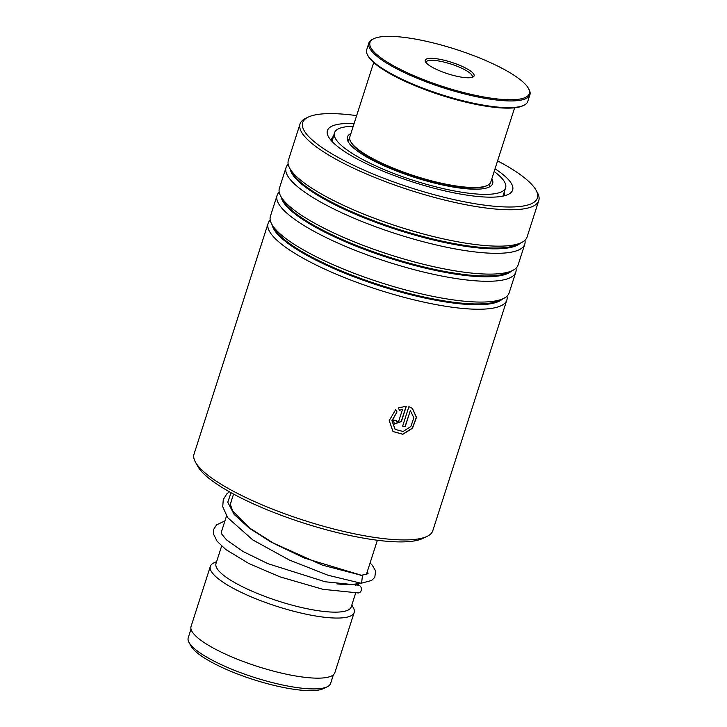 <?xml version="1.0" encoding="UTF-8"?>
<svg xmlns="http://www.w3.org/2000/svg" width="727" height="727" viewBox="0 0 727 727"><rect width="100%" height="100%" fill="white"/><g stroke="black" fill="none" stroke-linecap="round" stroke-linejoin="round"><path stroke-width="1.09" d="M333.384 674.783L330.603 683.444A74.763 17.584 -162.2 0 1 327.186 686.815L323.37 688.642A71.591 16.839 -162.2 0 1 291.073 688.851A71.591 16.839 -162.2 0 1 191.083 646.167L189.038 642.459A74.763 17.584 -162.2 0 1 188.229 637.733L191.001 629.073M327.186 686.815A74.763 17.584 -162.2 0 1 293.463 687.042A74.763 17.584 -162.2 0 1 189.038 642.459M359.92 583.018A75.526 17.757 -162.2 0 1 336.955 583.89M360.101 583.045L356.03 584.99A70.992 16.694 -162.2 0 1 355.594 585.19M355.667 593.041L351.196 606.945A70.992 16.694 -162.2 0 1 315.927 610.362A70.992 16.694 -162.2 0 1 246.771 588.815A70.992 16.694 -162.2 0 1 216.01 563.543L221.626 546.05M351.823 604.991L353.34 607.745A75.526 17.757 -162.2 0 1 354.167 612.525A75.526 17.757 -162.2 0 1 316.645 616.16A75.526 17.757 -162.2 0 1 243.072 593.232A75.526 17.757 -162.2 0 1 210.348 566.351A75.526 17.757 -162.2 0 1 213.802 562.943L216.637 561.589M354.167 612.525L334.865 672.629A75.526 17.757 -162.2 0 1 297.352 676.264A75.526 17.757 -162.2 0 1 223.771 653.337A75.526 17.757 -162.2 0 1 191.056 626.456L210.348 566.351M427.04 536.408L422.678 538.489A121.745 28.626 -162.2 0 1 320.18 528.066A121.745 28.626 -162.2 0 1 207.904 477.466A121.745 28.626 -162.2 0 1 197.735 466.271L195.399 462.036A125.371 29.48 17.8 0 0 205.877 473.568A125.371 29.48 17.8 0 0 321.488 525.676A125.371 29.48 17.8 0 0 427.04 536.408A125.371 29.48 17.8 0 0 432.774 530.755L506.837 300.069A125.371 29.48 -162.2 0 1 410.055 298.87A125.371 29.48 -162.2 0 1 279.94 242.873A125.371 29.48 -162.2 0 1 268.099 223.416A125.371 29.48 -162.2 0 1 270.235 220.145M268.099 223.416L194.036 454.102A125.371 29.48 17.8 0 0 195.399 462.036M356.648 115.62A123.254 28.98 17.8 0 0 308.312 117.074A123.254 28.98 17.8 0 0 314.318 141.765A123.254 28.98 17.8 0 0 456.156 200.089A123.254 28.98 17.8 0 0 536.044 190.192A123.254 28.98 17.8 0 0 525.757 178.851A123.254 28.98 17.8 0 0 497.586 160.867M536.044 190.192L537.407 192.664A125.371 29.48 -162.2 0 1 538.771 200.588A125.371 29.48 -162.2 0 1 441.989 199.398A125.371 29.48 -162.2 0 1 311.874 143.401A125.371 29.48 -162.2 0 1 300.042 123.944A125.371 29.48 -162.2 0 1 305.767 118.292L308.312 117.074M495.042 168.8A97.273 22.873 -162.2 0 1 503.466 174.943A97.273 22.873 -162.2 0 1 508.209 194.427A97.273 22.873 -162.2 0 1 426.313 186.103A97.273 22.873 -162.2 0 1 336.601 145.673A97.273 22.873 -162.2 0 1 328.477 136.721A97.273 22.873 -162.2 0 1 354.104 123.554M503.275 196.036A90.63 21.31 17.8 0 0 504.347 194.164A90.63 21.31 17.8 0 0 504.474 191.319M515.988 268.208A125.371 29.48 -162.2 0 1 515.816 272.107L509.136 292.89A125.371 29.48 -162.2 0 1 503.411 298.543A125.371 29.48 -162.2 0 1 397.86 287.81A125.371 29.48 -162.2 0 1 282.24 235.702A125.371 29.48 -162.2 0 1 271.771 224.17A125.371 29.48 -162.2 0 1 270.408 216.246L277.078 195.463A125.371 29.48 -162.2 0 1 279.213 192.192M515.816 272.107A125.371 29.48 -162.2 0 1 419.025 270.917A125.371 29.48 -162.2 0 1 288.919 214.919A125.371 29.48 -162.2 0 1 277.078 195.463M524.958 240.255A125.371 29.48 -162.2 0 1 524.785 244.154L518.115 264.937A125.371 29.48 -162.2 0 1 512.39 270.589A125.371 29.48 -162.2 0 1 406.838 259.857A125.371 29.48 -162.2 0 1 291.218 207.749A125.371 29.48 -162.2 0 1 280.749 196.217A125.371 29.48 -162.2 0 1 279.386 188.284L286.056 167.501A125.371 29.48 -162.2 0 1 288.183 164.229M524.785 244.154A125.371 29.48 -162.2 0 1 428.003 242.954A125.371 29.48 -162.2 0 1 297.888 186.966A125.371 29.48 -162.2 0 1 286.056 167.501M538.771 200.588L527.093 236.984A125.371 29.48 -162.2 0 1 521.368 242.636A125.371 29.48 -162.2 0 1 415.808 231.895A125.371 29.48 -162.2 0 1 300.196 179.787A125.371 29.48 -162.2 0 1 289.728 168.264A125.371 29.48 -162.2 0 1 288.355 160.331L300.042 123.944M507.01 296.162A125.371 29.48 -162.2 0 1 506.837 300.069M398.778 421.033L402.549 409.265L399.541 410.319L398.278 407.956L406.311 406.202L401.395 421.506L394.37 424.105L393.452 419.997A125.371 29.48 -162.2 0 0 396.124 420.524L396.442 421.896L398.778 421.033M395.742 409.546L397.015 411.927L392.035 420.779L395.134 429.393L403.085 431.493L410.846 426.504L413.881 417.734L410.328 410.628L405.203 426.585A125.371 29.48 -162.2 0 1 402.64 426.158L408.901 406.657L412.4 408.392L416.489 417.353L412.518 428.212L402.867 434.301L393.025 431.556L389.218 420.579L395.742 409.546M333.329 136.367A90.63 21.31 17.8 0 0 331.776 138.757A90.63 21.31 17.8 0 0 331.548 140.902M397.015 411.927L391.935 420.679L395.079 429.339M410.328 410.628L405.066 426.476A125.062 29.407 -162.2 0 1 402.667 426.077M412.327 408.338L416.335 417.298L412.363 428.112L402.776 434.192L392.98 431.511M395.642 409.446L396.906 411.827M402.549 409.265L399.423 410.219M406.157 406.193L401.277 421.406L394.316 424.05M395.997 420.497L396.388 421.851M229.332 491.743L226.724 493.987L223.271 499.567L222.735 506.683L227.615 517.569L252.778 539.925L289.301 560.008L328.031 575.248L360.628 583.136L361.573 583.145L362.464 575.593L304.513 558.118L274.679 543.896L249.515 527.975L232.713 511.017L230.395 504.502L231.477 500.539M221.771 530.783L221.181 532.01L221.908 534.327L226.56 539.907L243.163 551.566L267.954 563.679L325.151 581.764L357.784 585.108A3.926 3.408 83 0 1 359.183 585.389A3.926 3.408 83 0 1 361.392 589.706A3.926 3.408 83 0 1 358.247 592.941L322.861 589.306L280.131 576.902L248.988 563.598L225.697 549.458L217.046 541.17L213.538 534.145L213.756 529.211L216.573 524.885L224.952 520.886M332.066 141.465L334.465 132.832A89.875 21.128 17.8 0 0 367.717 162.076A89.875 21.128 17.8 0 0 455.02 191.065A89.875 21.128 17.8 0 0 505.61 187.784A89.875 21.128 17.8 0 0 494.169 171.517M348.033 141.029L349.632 138.23M350.896 133.55A76.28 17.939 17.8 0 0 347.406 136.994A76.28 17.939 17.8 0 0 375.632 161.803A76.28 17.939 17.8 0 0 449.731 186.412A76.28 17.939 17.8 0 0 492.661 183.622A76.28 17.939 17.8 0 0 491.834 178.806M353.231 126.271A89.875 21.128 17.8 0 0 334.465 132.832M487.39 185.43L486.299 185.948A73.109 17.194 -162.2 0 1 404.439 173.153A73.109 17.194 -162.2 0 1 351.223 142.583L350.641 141.529A74.009 17.403 17.8 0 0 404.521 172.472A74.009 17.403 17.8 0 0 487.39 185.43A74.009 17.403 17.8 0 0 490.77 182.095L514.625 107.805M373.687 62.558L349.832 136.84A74.009 17.403 17.8 0 0 350.641 141.529M467.506 53.344A83.678 19.674 17.8 0 0 373.805 38.695A83.678 19.674 17.8 0 0 431.811 82.751A83.678 19.674 17.8 0 0 528.42 88.34A83.678 19.674 17.8 0 0 467.506 53.344M528.42 88.34L529.002 89.394A84.586 19.893 -162.2 0 1 529.919 94.746A84.586 19.893 -162.2 0 1 431.347 83.75A84.586 19.893 -162.2 0 1 368.853 43.029A84.586 19.893 -162.2 0 1 372.715 39.222L373.805 38.695M523.903 105.27L522.813 105.788A83.678 19.674 -162.2 0 1 429.112 91.139A83.678 19.674 -162.2 0 1 368.198 56.152L367.617 55.088A84.586 19.893 17.8 0 0 429.194 90.466A84.586 19.893 17.8 0 0 523.903 105.27A84.586 19.893 17.8 0 0 527.766 101.453L529.919 94.746M368.853 43.029L366.699 49.745A84.586 19.893 17.8 0 0 367.617 55.088M455.129 63.54A25.681 6.034 -162.2 0 1 472.932 77.062A25.681 6.034 -162.2 0 1 444.179 72.564A25.681 6.034 -162.2 0 1 425.486 61.822A25.681 6.034 -162.2 0 1 455.129 63.54M471.841 77.435A24.164 5.68 17.8 0 0 472.214 76.835A24.164 5.68 17.8 0 0 454.366 65.203A24.164 5.68 17.8 0 0 426.195 62.059A24.164 5.68 17.8 0 0 426.158 62.767M502.557 298.951A121.918 28.671 -162.2 0 1 403.221 292.772A121.918 28.671 -162.2 0 1 283.921 240.201A121.918 28.671 -162.2 0 1 272.225 225.006M511.535 270.998A121.918 28.671 -162.2 0 1 412.2 264.819A121.918 28.671 -162.2 0 1 292.899 212.248A121.918 28.671 -162.2 0 1 281.204 197.044M520.514 243.036A121.918 28.671 -162.2 0 1 421.169 236.866A121.918 28.671 -162.2 0 1 301.869 184.294A121.918 28.671 -162.2 0 1 290.182 169.091M503.411 298.543L499.258 300.524A121.918 28.671 -162.2 0 1 396.615 290.091A121.918 28.671 -162.2 0 1 284.175 239.41A121.918 28.671 -162.2 0 1 273.997 228.196L271.771 224.17M512.39 270.589L508.237 272.57A121.918 28.671 -162.2 0 1 405.593 262.129A121.918 28.671 -162.2 0 1 293.154 211.457A121.918 28.671 -162.2 0 1 282.967 200.243L280.749 196.217M521.368 242.636L517.215 244.617A121.918 28.671 -162.2 0 1 414.563 234.176A121.918 28.671 -162.2 0 1 302.123 183.504A121.918 28.671 -162.2 0 1 291.945 172.29L289.728 168.264M362.464 575.593L322.506 565.161L270.962 542.015L249.197 528.102L234.121 514.389L227.769 502.221L231.068 492.715M489.816 186.73L489.362 184.167M377.368 540.252L366.463 574.23M358.647 583.736L358.202 585.126M233.558 494.078L230.395 503.929M226.524 515.961L221.226 532.491M349.778 139.348L347.915 141.174M360.737 575.339C370.988 573.63 367.171 573.149 368.062 573.285L368.062 573.312M368.062 573.303L367.299 571.613M361.573 583.145L371.597 580.473L374.814 577.311L375.577 570.895L372.333 565.27L370.088 562.925M505.61 187.784L502.93 196.117M503.938 195.109A7.552 7.552 0 0 0 504.147 192.337M332.675 138.912A7.552 7.552 0 0 0 331.53 140.411"/></g></svg>
